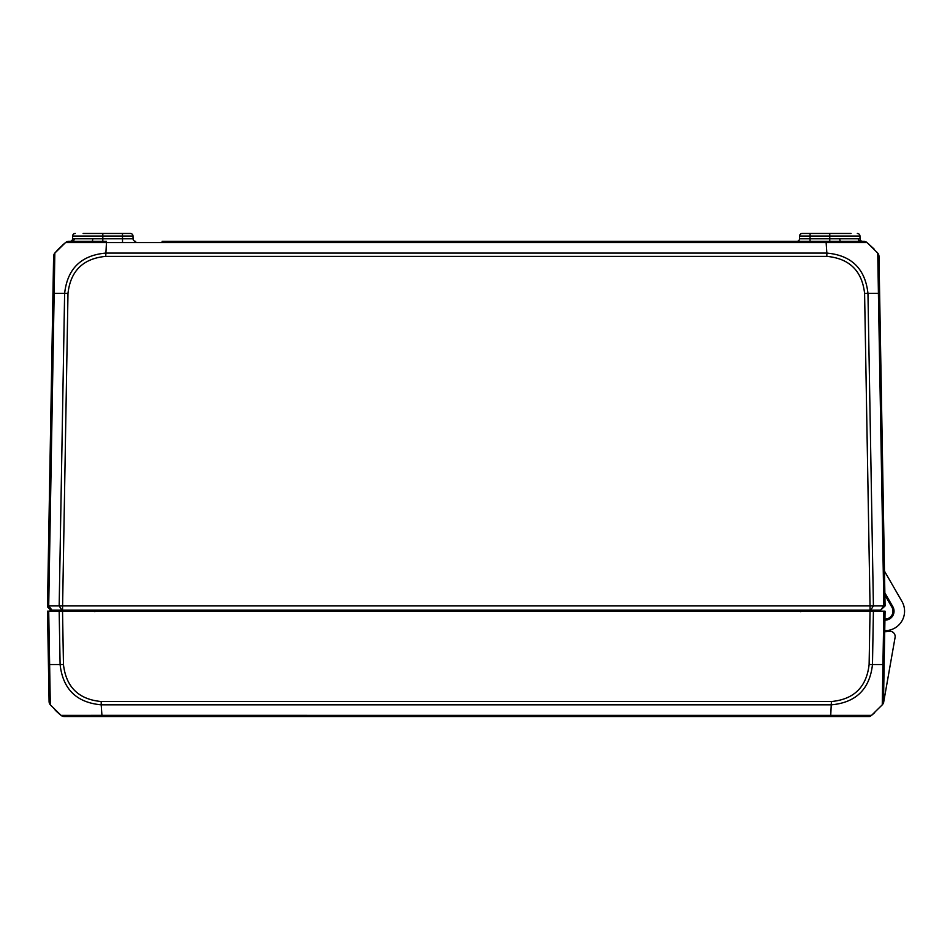 <?xml version="1.0" encoding="UTF-8"?>
<svg xmlns="http://www.w3.org/2000/svg" width="950" height="950" viewBox="0 0 950 950"><rect width="100%" height="100%" fill="white"/><g stroke="black" fill="none" stroke-linecap="round" stroke-linejoin="round"><path stroke-width="1.43" d="M880.626 610.114L885.079 605.91L870.046 605.91L870.046 610.114L880.626 610.114L883.868 605.91L878.406 293.348L867.956 293.348C865.177 268.743 851.485 255.324 826.844 253.08L826.12 242.547L867.029 242.547L877.741 253.08L878.976 256.369L877.741 253.08L867.029 242.547L864.286 241.407L860.783 241.371L867.029 242.547L863.716 241.371A5.273 5.273 0 0 0 863.728 241.371L863.716 241.371A5.273 5.273 -90 0 1 867.029 242.547A5.273 5.273 -90 0 0 863.716 241.371M870.722 610.114L873.406 605.91L867.956 293.348L864.595 293.384L870.046 605.91L47.5 605.91L51.716 610.114L870.046 610.114M85.369 241.371L68.863 241.371L85.369 241.371M860.011 238.783L859.964 236.063L860.011 238.783A2.636 2.636 0 0 0 862.648 241.371A2.636 2.636 0 0 1 860.011 238.783A2.636 2.636 0 0 0 862.648 241.371A2.636 2.636 0 0 1 860.011 238.783L859.964 236.063A2.636 2.636 0 0 0 857.328 233.474A2.636 2.636 0 0 1 859.964 236.063A2.636 2.636 0 0 0 857.328 233.474A2.636 2.636 0 0 1 859.964 236.063L860.011 238.783L839.8 238.783A2.636 0.879 -90 0 0 840.679 241.371L162.106 241.371M83.149 233.474L122.479 233.474L102.814 233.474L102.814 236.063L133.012 236.063L133.059 238.783L74.278 238.783A2.636 2.482 -90 0 1 71.796 241.371L65.55 242.547L54.839 253.08L53.604 256.369L54.839 253.08L58.781 248.722L65.55 242.547L68.638 241.383M826.12 241.371L826.12 242.547L106.459 242.547L105.723 256.369L826.844 256.369L826.856 253.08L105.723 253.08C81.082 255.348 67.379 268.767 64.636 293.348L54.162 293.348L54.839 253.068L65.55 242.547L106.459 242.547L106.459 241.371L91.889 241.371A2.636 0.879 -90 0 0 92.756 238.783M840.679 241.371L860.783 241.371A2.636 2.482 -90 0 1 858.289 238.783M150.611 610.114L150.706 611.171M781.874 611.171L781.969 610.114M61.56 246.002L54.839 253.08A5.273 5.273 1 0 0 53.604 256.369L47.583 606.516A1.057 1.057 0 0 0 47.88 607.276L49.958 609.377A1.057 1.057 0 0 1 49.198 611.171L48.569 611.171M64.624 293.348L59.173 605.91L61.857 610.114M47.5 605.91L52.951 293.384L54.162 293.348L48.711 605.91L51.953 610.114M65.55 242.547L68.863 241.371A5.273 5.273 90 0 1 68.863 241.371L68.839 241.371A5.273 5.273 90 0 0 65.55 242.547A5.273 5.273 0 0 1 68.863 241.371A5.273 5.273 0 0 0 65.55 242.547A5.273 5.273 90 0 1 68.828 241.371M62.866 244.815L64.244 243.627M874.083 249.019L867.029 242.547L877.741 253.068L878.418 293.348L879.617 293.372L884.474 571.14L901.954 601.421A19.487 19.487 0 0 1 887.359 630.527A5.273 5.273 0 0 1 884.747 630.171L884.723 631.714A20.544 20.544 0 0 0 888.915 631.358A5.273 5.273 0 0 1 895.09 637.438L883.583 702.691A2.636 2.636 0 0 1 883.037 703.903M884.854 592.871L884.889 595.044L891.919 607.216A7.897 7.897 0 0 1 884.937 619.068L884.913 620.362A5.273 5.273 0 0 1 886.124 620.065A8.954 8.954 0 0 0 892.834 606.694L884.854 592.871M878.976 256.369A5.273 5.273 179 0 0 878.703 254.802A5.273 5.273 179 0 1 878.976 256.369A5.273 5.273 0 0 0 877.741 253.08A5.273 5.273 0 0 1 878.976 256.369L885.079 605.91M130.376 233.474A2.636 2.636 0 0 1 133.012 236.063L133.012 236.063A2.636 2.636 0 0 0 130.376 233.474L122.479 233.474L122.526 241.371M851.057 233.474L802.204 233.474A2.636 2.636 0 0 0 799.568 236.063L859.964 236.063M810.101 233.474L802.204 233.474A2.636 2.636 0 0 0 799.568 236.063L799.52 238.783A2.636 2.636 0 0 1 796.884 241.371A2.636 2.636 0 0 0 799.52 238.783L810.053 238.783L810.101 233.474M849.478 238.783L852.981 238.794L849.478 238.794M796.884 241.371A2.636 2.636 0 0 0 799.52 238.783M102.814 241.371L102.814 236.063L72.616 236.063L72.568 238.783A2.636 2.636 0 0 1 69.932 241.371A2.636 2.636 0 0 0 72.568 238.783L72.616 236.063A2.636 2.636 0 0 1 75.252 233.474A2.636 2.636 0 0 0 72.616 236.063A2.636 2.636 0 0 1 75.252 233.474M79.634 238.794L83.101 238.783L79.634 238.794M133.059 238.783A2.636 2.636 0 0 0 135.696 241.371A2.636 2.636 0 0 1 133.059 238.783A2.636 2.636 0 0 0 135.696 241.371A2.636 2.636 0 0 1 133.059 238.783M71.796 241.371L91.889 241.371M74.278 238.783L72.568 238.783A2.636 2.636 0 0 1 69.932 241.371M864.654 241.454A5.273 5.273 0 0 0 863.906 241.383A5.273 5.273 0 0 1 864.654 241.454M64.636 293.348L67.984 293.372C70.537 270.869 83.125 258.531 105.723 256.369M54.839 253.08A5.273 5.273 0 0 0 54.281 253.876A5.273 5.273 0 0 1 54.839 253.08A5.273 5.273 1 0 0 53.604 256.369A5.273 5.273 0 0 1 53.913 254.683A5.273 5.273 0 0 0 53.604 256.369L54.839 253.068L58.294 249.221M51.716 611.171L47.5 611.171L49.079 701.528A5.273 5.273 0 0 0 50.314 704.829L49.4 703.261M48.711 611.171L47.5 611.171L49.079 701.528A5.273 5.273 0 0 0 50.314 704.829L48.711 611.171L59.173 611.171L60.099 664.549L63.46 664.513L62.534 611.171L58.093 611.171A8.954 8.954 0 0 0 58.152 610.114M882.942 664.549L882.265 704.829L871.542 715.362L101.935 715.35L101.199 704.817L831.393 704.829C856.021 702.561 869.725 689.13 872.48 664.549L873.406 611.171L59.173 611.171M873.406 611.171L883.868 611.171L882.93 664.549L884.141 664.513L885.079 611.171L883.868 611.171M877.242 610.114A7.897 7.897 0 0 0 877.171 611.171L870.046 611.171L869.119 664.501C866.566 687.04 853.991 699.378 831.393 701.528L101.211 701.528C78.636 699.402 66.061 687.064 63.46 664.513M47.524 612.239L49.079 701.528A5.273 5.273 0 0 0 50.314 704.829L61.026 715.362A5.273 5.273 -90 0 0 64.339 716.526L868.241 716.526A5.273 5.273 0 0 0 871.518 715.374M101.935 716.526L101.935 715.35L61.026 715.362L57.76 712.547M49.637 664.549L60.099 664.549C62.914 689.189 76.606 702.608 101.199 704.817L101.211 701.528M882.265 704.829A5.273 5.273 1 0 0 883.5 701.528L884.141 664.513M831.393 701.528L830.68 716.526M845.037 610.114L845.037 611.171M852.946 611.171A32.134 32.134 0 0 1 852.957 610.114M795.53 716.526L869.167 716.526A2.636 2.636 0 0 0 870.794 715.956M864.536 611.171A20.544 20.544 0 0 1 864.559 610.114M854.014 610.114A31.077 31.077 0 0 0 854.002 611.171M75.418 610.114L75.418 611.171M85.951 611.171L85.951 610.114M55.183 710.113A79.016 79.016 0 0 0 58.639 713.331M62.284 716.11A5.273 5.273 0 0 0 63.84 716.502M836.083 610.114A1.579 1.579 0 0 1 837.579 611.171M130.209 610.114A1.579 1.579 0 0 1 131.694 611.171M172.484 611.171L172.389 610.114M760.19 610.114L760.095 611.171M67.984 293.372L62.534 610.114M829.766 233.474L829.766 238.783L810.053 238.783L810.053 241.371M829.766 241.371L829.766 238.783L839.8 238.783M826.844 256.369C849.454 258.507 862.03 270.845 864.595 293.384M49.637 664.561L48.426 664.525M872.468 664.561L869.119 664.501M882.93 664.549L872.468 664.549M139.638 610.114L139.614 611.171L139.638 610.114M878.952 255.906L878.049 253.496M59.613 714.186L58.188 712.939M64.339 716.526L61.038 715.362M874.724 712.643L871.542 715.374L868.241 716.526M800.791 611.693L802.37 610.114L800.791 611.693M94.905 611.693L96.496 610.114L94.905 611.693"/></g></svg>
